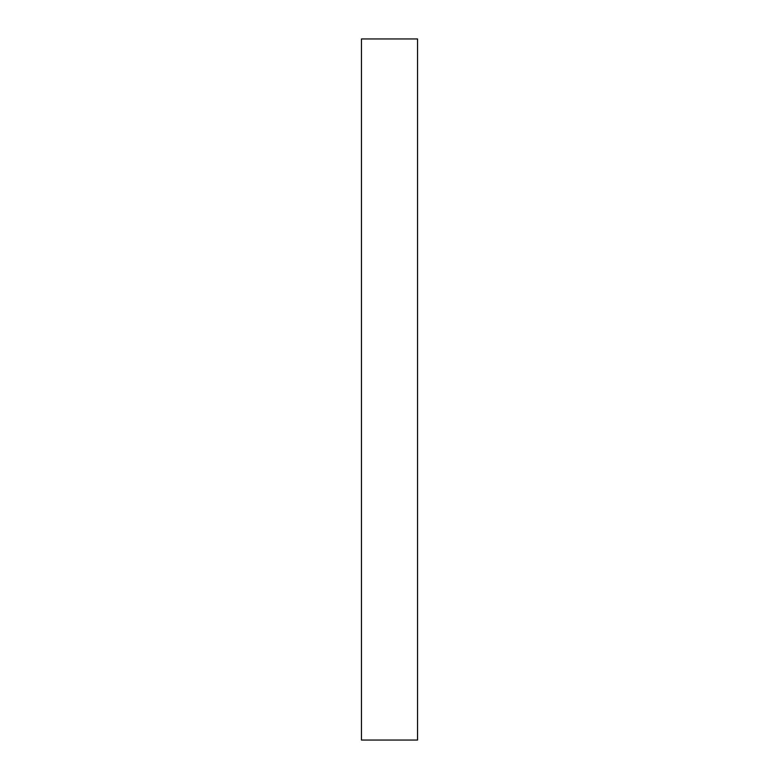 <?xml version="1.0" encoding="UTF-8"?>
<svg xmlns="http://www.w3.org/2000/svg" width="779" height="779" viewBox="0 0 779 779"><rect width="100%" height="100%" fill="white"/><g stroke="black" fill="none" stroke-linecap="round" stroke-linejoin="round"><path stroke-width="0.58" stroke-dasharray="3.9 2.92" d="M417.544 740.05L361.456 740.05L417.544 740.05L417.544 38.95L361.456 38.95L361.456 740.05L361.456 38.95L417.544 38.95L417.544 740.05"/><path stroke-width="1.17" d="M361.456 38.95L417.544 38.95L417.544 740.05L361.456 740.05L361.456 38.95L361.456 740.05L417.544 740.05L417.544 38.95L361.456 38.95"/></g></svg>
